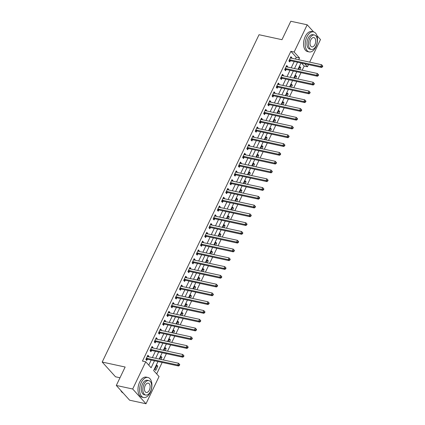 <?xml version="1.0" encoding="UTF-8"?>
<svg xmlns="http://www.w3.org/2000/svg" width="425" height="425" viewBox="0 0 425 425"><rect width="100%" height="100%" fill="white"/><g stroke="black" fill="none" stroke-linecap="round" stroke-linejoin="round"><path stroke-width="0.64" d="M119.993 377.761L115.515 376.794L102.202 362.052L259.032 34.722L281.972 39.69L290.806 21.25L307.19 24.799L313.608 31.907M316.922 35.572L320.503 39.541L309.676 62.135M308.486 64.621L307.461 66.757L304.81 63.824M302.191 70.21L304.183 66.05L307.461 66.757M156.682 373.915L162.175 362.44M163.365 359.959L166.382 353.664M167.572 351.178L170.59 344.882M171.78 342.401L174.797 336.101M175.987 333.62L179.005 327.319M180.195 324.838L183.212 318.543M184.402 316.057L187.42 309.761M188.61 307.28L191.627 300.98M192.812 298.499L195.829 292.198M197.019 289.717L200.037 283.417M201.227 280.936L204.244 274.64M205.434 272.154L208.452 265.859M209.642 263.378L212.659 257.077M213.849 254.596L216.867 248.296M218.057 245.815L221.074 239.519M222.264 237.033L225.282 230.738M226.467 228.257L229.484 221.956M230.674 219.475L233.692 213.175M234.882 210.694L237.899 204.393M239.089 201.912L242.107 195.617M243.297 193.131L246.314 186.835M247.504 184.354L250.522 178.054M251.712 175.573L254.729 169.272M255.919 166.791L258.937 160.496M260.121 158.01L263.139 151.714M264.329 149.233L267.346 142.933M268.536 140.452L271.554 134.151M272.744 131.67L275.761 125.37M276.951 122.889L279.969 116.593M281.159 114.113L284.176 107.812M285.366 105.331L288.384 99.03M289.574 96.549L292.591 90.249M293.776 87.768L296.799 81.473M297.983 78.986L301.001 72.691M157.972 361.532L153.648 370.552L159.046 376.529L146.003 403.75L132.69 389.008L145.732 361.792L151.13 367.768L154.477 360.772M132.69 389.008L116.307 385.459L129.62 400.201L146.003 403.75M304.183 66.05L301.532 63.112M299.822 69.695L300.794 67.671L299.891 66.672L298.573 69.424M295.614 78.476L296.586 76.452L295.688 75.453L294.366 78.205M291.407 87.258L292.379 85.228L291.481 84.235L290.163 86.987M287.199 96.034L288.171 94.01L287.273 93.017L285.956 95.763M282.997 104.816L283.964 102.792L283.066 101.793L281.748 104.545M278.789 113.597L279.756 111.573L278.858 110.574L277.541 113.326M274.582 122.379L275.554 120.349L274.651 119.356L273.333 122.108M270.374 131.155L271.347 129.131L270.443 128.137L269.126 130.889M266.167 139.937L267.139 137.913L266.236 136.914L264.918 139.666M261.959 148.718L262.932 146.694L262.034 145.695L260.711 148.447M257.752 157.5L258.724 155.47L257.826 154.477L256.509 157.229M253.544 166.281L254.517 164.252L253.619 163.258L252.301 166.01M249.342 175.058L250.309 173.033L249.411 172.04L248.094 174.787M245.135 183.839L246.102 181.815L245.204 180.816L243.886 183.568M240.927 192.621L241.899 190.597L240.996 189.598L239.679 192.35M236.72 201.402L237.692 199.373L236.789 198.379L235.471 201.131M232.512 210.178L233.484 208.154L232.581 207.161L231.264 209.913M228.305 218.96L229.277 216.936L228.379 215.937L227.056 218.689M224.097 227.742L225.069 225.718L224.172 224.719L222.854 227.471M219.89 236.523L220.862 234.494L219.964 233.5L218.647 236.252M215.688 245.305L216.654 243.275L215.757 242.282L214.439 245.034M211.48 254.081L212.447 252.057L211.549 251.063L210.232 253.81M207.273 262.863L208.239 260.838L207.342 259.84L206.024 262.592M203.065 271.644L204.037 269.62L203.134 268.621L201.817 271.373M198.857 280.426L199.83 278.396L198.927 277.403L197.609 280.155M194.65 289.202L195.622 287.178L194.724 286.184L193.402 288.936M190.442 297.983L191.415 295.959L190.517 294.961L189.199 297.712M186.235 306.765L187.207 304.741L186.309 303.742L184.992 306.494M182.033 315.547L183 313.517L182.102 312.524L180.784 315.276M177.825 324.323L178.792 322.299L177.894 321.305L176.577 324.057M173.618 333.104L174.585 331.08L173.687 330.087L172.369 332.833M169.41 341.886L170.383 339.862L169.479 338.863L168.162 341.615M165.203 350.668L166.175 348.643L165.272 347.645L163.954 350.397M160.995 359.449L161.968 357.42L161.07 356.426L159.747 359.178M156.862 365.208L154.843 369.421L155.741 370.414L157.76 366.201L156.862 365.208M295.423 59.048L296.267 57.285L290.87 51.308L142.455 361.08L145.732 361.792M148.766 365.149L151.199 360.065M152.389 357.584L155.407 351.284M156.597 348.803L159.614 342.502M160.804 340.021L163.822 333.726M165.012 331.24L168.029 324.944M169.219 322.463L172.237 316.163M173.427 313.682L176.444 307.381M177.629 304.9L180.646 298.6M181.836 296.119L184.854 289.823M186.044 287.337L189.061 281.042M190.251 278.561L193.269 272.26M194.459 269.779L197.476 263.479M198.666 260.998L201.684 254.702M202.874 252.216L205.891 245.921M207.081 243.44L210.099 237.139M211.283 234.658L214.301 228.358M215.491 225.877L218.508 219.576M219.698 217.095L222.716 210.8M223.906 208.314L226.923 202.018M228.113 199.538L231.131 193.237M232.321 190.756L235.338 184.455M236.528 181.974L239.546 175.679M240.736 173.193L243.753 166.898M244.938 164.417L247.956 158.116M249.146 155.635L252.163 149.334M253.353 146.853L256.371 140.553M257.561 138.072L260.578 131.777M261.768 129.296L264.786 122.995M265.976 120.514L268.993 114.213M270.183 111.733L273.201 105.432M274.391 102.951L277.408 96.656M278.593 94.169L281.61 87.874M282.8 85.393L285.818 79.093M287.008 76.612L290.025 70.311M291.215 67.83L294.233 61.529M291.555 58.214L291.8 57.71L290.897 56.711L288.878 60.929L289.776 61.922L290.323 60.78M287.348 66.991L287.592 66.491L286.689 65.493L284.67 69.711L285.573 70.704L286.121 69.562M283.14 75.772L283.385 75.267L282.482 74.274L280.463 78.487L281.366 79.486L281.913 78.343M278.933 84.554L279.177 84.049L278.279 83.056L276.255 87.268L277.158 88.267L277.706 87.12M274.731 93.335L274.97 92.831L274.072 91.837L272.053 96.05L272.951 97.043L273.498 95.901M270.523 102.117L270.762 101.612L269.864 100.613L267.846 104.832L268.743 105.825L269.291 104.683M266.316 110.893L266.555 110.394L265.657 109.395L263.638 113.608L264.536 114.607L265.083 113.464M262.108 119.675L262.347 119.17L261.449 118.177L259.431 122.389L260.328 123.388L260.876 122.246M257.901 128.456L258.14 127.952L257.242 126.958L255.223 131.171L256.121 132.164L256.668 131.022M253.693 137.238L253.938 136.733L253.034 135.734L251.016 139.952L251.919 140.946L252.466 139.804M249.486 146.014L249.73 145.515L248.827 144.516L246.808 148.729L247.711 149.727L248.258 148.585M245.278 154.796L245.523 154.291L244.625 153.298L242.601 157.51L243.504 158.509L244.051 157.367M241.076 163.577L241.315 163.072L240.417 162.079L238.398 166.292L239.296 167.291L239.843 166.143M236.868 172.359L237.107 171.854L236.21 170.855L234.191 175.073L235.089 176.067L235.636 174.925M232.661 181.14L232.9 180.636L232.002 179.637L229.983 183.855L230.881 184.848L231.428 183.706M228.453 189.917L228.692 189.417L227.795 188.418L225.776 192.631L226.674 193.63L227.221 192.488M224.246 198.698L224.485 198.193L223.587 197.2L221.568 201.413L222.466 202.412L223.013 201.269M220.038 207.48L220.283 206.975L219.38 205.982L217.361 210.194L218.259 211.188L218.811 210.046M215.831 216.261L216.075 215.757L215.172 214.758L213.153 218.976L214.057 219.969L214.604 218.827M211.623 225.038L211.868 224.538L210.97 223.539L208.946 227.752L209.849 228.751L210.396 227.609M207.421 233.819L207.66 233.314L206.762 232.321L204.744 236.534L205.642 237.532L206.189 236.39M203.214 242.601L203.453 242.096L202.555 241.102L200.536 245.315L201.434 246.314L201.981 245.167M199.006 251.382L199.245 250.877L198.347 249.879L196.329 254.097L197.227 255.09L197.774 253.948M194.799 260.158L195.038 259.659L194.14 258.66L192.121 262.878L193.019 263.872L193.566 262.73M190.591 268.94L190.83 268.441L189.933 267.442L187.914 271.655L188.812 272.653L189.359 271.511M186.384 277.722L186.628 277.217L185.725 276.223L183.706 280.436L184.604 281.435L185.157 280.293M182.176 286.503L182.421 285.998L181.518 285.005L179.499 289.218L180.402 290.211L180.949 289.069M177.969 295.285L178.213 294.78L177.31 293.781L175.291 297.999L176.194 298.993L176.742 297.851M173.767 304.061L174.006 303.562L173.108 302.563L171.089 306.776L171.987 307.774L172.534 306.632M169.559 312.842L169.798 312.338L168.9 311.344L166.882 315.557L167.779 316.556L168.327 315.414M165.352 321.624L165.591 321.119L164.693 320.126L162.674 324.339L163.572 325.332L164.119 324.19M161.144 330.406L161.383 329.901L160.485 328.902L158.467 333.12L159.364 334.114L159.912 332.972M156.937 339.182L157.176 338.683L156.278 337.684L154.259 341.902L155.157 342.895L155.704 341.753M152.729 347.963L152.973 347.459L152.07 346.465L150.052 350.678L150.949 351.677L151.502 350.535M148.522 356.745L148.766 356.24L147.863 355.247L145.844 359.46L146.747 360.458L147.294 359.316M116.307 385.459L125.136 367.019L102.202 362.052M290.87 51.308L294.148 52.02L307.19 24.799M298.701 59.76L299.545 57.997L294.148 52.02M155.667 358.291L158.684 351.996M159.874 349.515L162.892 343.214M164.082 340.733L167.099 334.433M168.289 331.952L171.307 325.651M172.492 323.17L175.514 316.875M176.699 314.388L179.717 308.093M180.907 305.612L183.924 299.312M185.114 296.831L188.132 290.53M189.322 288.049L192.339 281.748M193.529 279.267L196.547 272.972M197.737 270.491L200.754 264.191M201.944 261.71L204.962 255.409M206.146 252.928L209.169 246.627M210.354 244.147L213.371 237.851M214.561 235.365L217.579 229.07M218.769 226.589L221.786 220.288M222.976 217.807L225.994 211.507M227.184 209.026L230.201 202.73M231.391 200.244L234.409 193.949M235.599 191.468L238.616 185.167M239.806 182.686L242.824 176.386M244.008 173.905L247.026 167.604M248.216 165.123L251.233 158.828M252.423 156.342L255.441 150.046M256.631 147.565L259.648 141.265M260.838 138.784L263.856 132.483M265.046 130.002L268.063 123.707M269.253 121.221L272.271 114.925M273.461 112.444L276.478 106.144M277.663 103.663L280.681 97.362M281.871 94.881L284.888 88.581M286.078 86.1L289.096 79.804M290.286 77.318L293.303 71.023M294.493 68.542L297.511 62.241M301.001 63.001L297.983 69.296M296.793 71.777L293.776 78.078M292.591 80.559L289.574 86.859M288.384 89.34L285.366 95.636M284.176 98.122L281.159 104.417M279.969 106.898L276.951 113.199M275.761 115.68L272.744 121.98M271.554 124.461L268.536 130.762M267.346 133.243L264.329 139.538M263.139 142.019L260.121 148.32M258.937 150.801L255.919 157.101M254.729 159.582L251.712 165.883M250.522 168.364L247.504 174.659M246.314 177.145L243.297 183.441M242.107 185.922L239.089 192.222M237.899 194.703L234.882 201.004M233.692 203.485L230.674 209.785M229.484 212.266L226.467 218.562M225.282 221.042L222.264 227.343M221.074 229.824L218.057 236.125M216.867 238.606L213.849 244.906M212.659 247.387L209.642 253.683M208.452 256.169L205.434 262.464M204.244 264.945L201.227 271.246M200.037 273.727L197.019 280.027M195.829 282.508L192.812 288.803M191.627 291.29L188.61 297.585M187.42 300.066L184.402 306.367M183.212 308.848L180.195 315.148M179.005 317.629L175.987 323.93M174.797 326.411L171.78 332.706M170.59 335.192L167.572 341.487M166.382 343.968L163.365 350.269M162.175 352.75L159.157 359.051M296.267 57.285L299.545 57.997M290.551 57.439L291.8 57.71M299.545 67.4L300.794 67.671M156.512 365.93L157.76 366.201M160.719 357.149L161.968 357.42M164.927 348.373L166.175 348.643M169.134 339.591L170.383 339.862M173.342 330.809L174.585 331.08M177.549 322.028L178.792 322.299M181.751 313.252L183 313.517M185.959 304.47L187.207 304.741M190.166 295.688L191.415 295.959M194.374 286.907L195.622 287.178M198.581 278.125L199.83 278.396M202.789 269.349L204.037 269.62M206.996 260.567L208.239 260.838M211.204 251.786L212.447 252.057M215.406 243.004L216.654 243.275M219.613 234.228L220.862 234.494M223.821 225.447L225.069 225.718M228.028 216.665L229.277 216.936M232.236 207.883L233.484 208.154M236.443 199.107L237.692 199.373M240.651 190.326L241.899 190.597M244.858 181.544L246.102 181.815M249.061 172.762L250.309 173.033M253.268 163.981L254.517 164.252M257.476 155.205L258.724 155.47M261.683 146.423L262.932 146.694M265.891 137.642L267.139 137.913M270.098 128.86L271.347 129.131M274.306 120.084L275.554 120.349M278.513 111.302L279.756 111.573M282.715 102.521L283.964 102.792M286.923 93.739L288.171 94.01M291.13 84.957L292.379 85.228M295.338 76.181L296.586 76.452M286.344 66.22L287.592 66.491M282.136 75.002L283.385 75.267M277.929 83.778L279.177 84.049M273.721 92.56L274.97 92.831M269.514 101.341L270.762 101.612M265.306 110.123L266.555 110.394M261.104 118.899L262.347 119.17M256.897 127.681L258.14 127.952M252.689 136.462L253.938 136.733M248.482 145.244L249.73 145.515M244.274 154.025L245.523 154.291M240.067 162.802L241.315 163.072M235.859 171.583L237.107 171.854M231.652 180.365L232.9 180.636M227.449 189.146L228.692 189.417M223.242 197.923L224.485 198.193M219.034 206.704L220.283 206.975M214.827 215.486L216.075 215.757M210.619 224.267L211.868 224.538M206.412 233.049L207.66 233.314M202.204 241.825L203.453 242.096M197.997 250.607L199.245 250.877M193.795 259.388L195.038 259.659M189.587 268.17L190.83 268.441M185.38 276.946L186.628 277.217M181.172 285.728L182.421 285.998M176.965 294.509L178.213 294.78M172.757 303.291L174.006 303.562M168.55 312.072L169.798 312.338M164.342 320.848L165.591 321.119M160.14 329.63L161.383 329.901M155.933 338.412L157.176 338.683M151.725 347.193L152.973 347.459M147.518 355.969L148.766 356.24M289.797 59.771L290.695 60.764L321.629 67.469L320.732 66.47L289.797 59.771A0.818 0.622 -42.1 0 0 289.526 59.766L289.425 59.787M322.102 66.428L320.732 66.47L321.571 64.712L322.798 66.125L322.442 65.726L322.102 66.428L322.463 66.826L322.798 66.125M290.349 57.853L290.418 57.912A0.818 0.622 -42.1 0 0 290.636 58.013L321.571 64.712L322.442 65.726M290.695 60.764A0.818 0.622 -42.1 0 0 290.424 60.764L288.963 61.025M321.629 67.469L322.463 66.826M285.589 68.547L286.487 69.546L317.422 76.245L316.524 75.252L285.589 68.547A0.818 0.622 -42.1 0 0 285.318 68.547L285.217 68.563M317.895 75.209L316.524 75.252L317.363 73.493L318.596 74.901L318.235 74.502L317.895 75.209L318.256 75.608L318.596 74.901M286.142 66.635L286.211 66.688A0.818 0.622 -42.1 0 0 286.429 66.794L317.363 73.493L318.235 74.502M286.487 69.546A0.818 0.622 -42.1 0 0 286.216 69.546L284.755 69.801M317.422 76.245L318.256 75.608M281.382 77.329L282.28 78.328L313.214 85.027L312.317 84.033L281.382 77.329A0.818 0.622 -42.1 0 0 281.111 77.329L281.01 77.345M313.692 83.985L312.317 84.033L313.156 82.275L314.388 83.683L314.027 83.284L313.692 83.985L314.048 84.384L314.388 83.683M281.934 75.416L282.003 75.469A0.818 0.622 -42.1 0 0 282.221 75.576L313.156 82.275L314.027 83.284M282.28 78.328A0.818 0.622 -42.1 0 0 282.014 78.322L280.553 78.582M313.214 85.027L314.048 84.384M277.174 86.11L278.072 87.109L309.007 93.808L308.109 92.809L277.174 86.11A0.818 0.622 -42.1 0 0 276.903 86.11L276.803 86.126M309.485 92.767L308.109 92.809L308.948 91.056L310.181 92.464L309.82 92.066L309.485 92.767L309.841 93.165L310.181 92.464M277.727 84.198L277.796 84.251A0.818 0.622 -42.1 0 0 278.014 84.352L308.948 91.056L309.82 92.066M278.072 87.109A0.818 0.622 -42.1 0 0 277.807 87.104L276.346 87.364M309.007 93.808L309.841 93.165M272.967 94.892L273.865 95.885L304.799 102.59L303.902 101.591L272.967 94.892A0.818 0.622 -42.1 0 0 272.696 94.887L272.6 94.908M305.277 101.548L303.902 101.591L304.746 99.838L305.973 101.246L305.612 100.847L305.277 101.548L305.639 101.947L305.973 101.246M273.525 92.979L273.588 93.032A0.818 0.622 -42.1 0 0 273.806 93.133L304.746 99.838L305.612 100.847M273.865 95.885A0.818 0.622 -42.1 0 0 273.599 95.885L272.138 96.146M304.799 102.59L305.639 101.947M315.849 46.883A10.248 5.897 102.2 0 0 313.522 31.886A10.248 5.897 102.2 0 0 306.855 36.922A10.248 5.897 102.2 0 0 309.182 51.919A10.248 5.897 102.2 0 0 315.849 46.883M313.522 31.886L311.886 31.53A10.248 5.897 102.2 0 0 305.219 36.566A10.248 5.897 102.2 0 0 307.546 51.563L309.182 51.919M311.297 49.443L309.793 49.114A7.379 4.245 -77.8 0 1 308.114 38.319A7.379 4.245 -77.8 0 1 312.917 34.691L314.42 35.015A7.379 4.245 102.2 0 0 309.623 38.643A7.379 4.245 102.2 0 0 311.297 49.443A7.379 4.245 102.2 0 0 316.099 45.815A7.379 4.245 102.2 0 0 314.42 35.015M310.776 39.918A4.755 2.736 102.2 0 0 311.854 46.877A4.755 2.736 102.2 0 0 314.946 44.54A4.755 2.736 102.2 0 0 313.868 37.581A4.755 2.736 102.2 0 0 310.776 39.918M150.269 392.477A10.248 5.897 102.2 0 0 147.942 377.48A10.248 5.897 102.2 0 0 141.275 382.516A10.248 5.897 102.2 0 0 143.602 397.513A10.248 5.897 102.2 0 0 150.269 392.477M147.942 377.48L146.301 377.129A10.248 5.897 102.2 0 0 139.634 382.165A10.248 5.897 102.2 0 0 141.961 397.163L143.602 397.513M145.717 395.038L144.208 394.708A7.379 4.245 -77.8 0 1 142.534 383.913A7.379 4.245 -77.8 0 1 147.332 380.285L148.84 380.614A7.379 4.245 102.2 0 0 144.038 384.237A7.379 4.245 102.2 0 0 145.717 395.038A7.379 4.245 102.2 0 0 150.519 391.409A7.379 4.245 102.2 0 0 148.84 380.614M145.191 385.512A4.755 2.736 102.2 0 0 146.274 392.472A4.755 2.736 102.2 0 0 149.366 390.134A4.755 2.736 102.2 0 0 148.288 383.175A4.755 2.736 102.2 0 0 145.191 385.512M120.732 390.362A10.248 5.897 102.2 0 0 123.112 392.998M268.759 103.673L269.663 104.667L300.597 111.366L299.694 110.373L268.759 103.673A0.818 0.622 -42.1 0 0 268.494 103.668L268.393 103.689M301.07 110.33L299.694 110.373L300.539 108.614L301.766 110.027L301.405 109.629L301.07 110.33L301.431 110.728L301.766 110.027M269.317 101.756L269.381 101.809A0.818 0.622 -42.1 0 0 269.604 101.915L300.539 108.614L301.405 109.629M269.663 104.667A0.818 0.622 -42.1 0 0 269.392 104.667L267.931 104.927M300.597 111.366L301.431 110.728M264.552 112.45L265.455 113.448L296.39 120.147L295.487 119.154L264.552 112.45A0.818 0.622 -42.1 0 0 264.286 112.45L264.185 112.466M296.862 119.112L295.487 119.154L296.331 117.396L297.558 118.803L297.197 118.405L296.862 119.112L297.224 119.51L297.558 118.803M265.11 110.537L265.173 110.59A0.818 0.622 -42.1 0 0 265.397 110.697L296.331 117.396L297.197 118.405M265.455 113.448A0.818 0.622 -42.1 0 0 265.184 113.443L263.723 113.703M296.39 120.147L297.224 119.51M260.344 121.231L261.248 122.23L292.182 128.929L291.284 127.93L260.344 121.231A0.818 0.622 -42.1 0 0 260.079 121.231L259.978 121.247M292.655 127.888L291.284 127.93L292.124 126.177L293.351 127.585L292.995 127.187L292.655 127.888L293.016 128.286L293.351 127.585M260.902 119.319L260.966 119.372A0.818 0.622 -42.1 0 0 261.189 119.478L292.124 126.177L292.995 127.187M261.248 122.23A0.818 0.622 -42.1 0 0 260.977 122.225L259.516 122.485M292.182 128.929L293.016 128.286M256.142 130.013L257.04 131.006L287.975 137.711L287.077 136.712L256.142 130.013A0.818 0.622 -42.1 0 0 255.871 130.007L255.77 130.029M288.447 136.669L287.077 136.712L287.916 134.959L289.143 136.367L288.788 135.968L288.447 136.669L288.809 137.068L289.143 136.367M256.695 128.1L256.764 128.153A0.818 0.622 -42.1 0 0 256.982 128.254L287.916 134.959L288.788 135.968M257.04 131.006A0.818 0.622 -42.1 0 0 256.769 131.006L255.308 131.267M287.975 137.711L288.809 137.068M251.935 138.794L252.833 139.788L283.767 146.492L282.869 145.493L251.935 138.794A0.818 0.622 -42.1 0 0 251.664 138.789L251.563 138.81M284.24 145.451L282.869 145.493L283.709 143.735L284.941 145.148L284.58 144.75L284.24 145.451L284.601 145.849L284.941 145.148M252.487 136.877L252.556 136.935A0.818 0.622 -42.1 0 0 252.774 137.036L283.709 143.735L284.58 144.75M252.833 139.788A0.818 0.622 -42.1 0 0 252.562 139.788L251.101 140.048M283.767 146.492L284.601 145.849M247.727 147.571L248.625 148.569L279.56 155.268L278.662 154.275L247.727 147.571A0.818 0.622 -42.1 0 0 247.456 147.571L247.355 147.587M280.038 154.232L278.662 154.275L279.501 152.517L280.734 153.924L280.373 153.526L280.038 154.232L280.394 154.631L280.734 153.924M248.28 145.658L248.349 145.711A0.818 0.622 -42.1 0 0 248.567 145.817L279.501 152.517L280.373 153.526M248.625 148.569A0.818 0.622 -42.1 0 0 248.359 148.569L246.898 148.824M279.56 155.268L280.394 154.631M243.52 156.352L244.417 157.351L275.352 164.05L274.454 163.057L243.52 156.352A0.818 0.622 -42.1 0 0 243.249 156.352L243.148 156.368M275.83 163.009L274.454 163.057L275.294 161.298L276.526 162.706L276.165 162.308L275.83 163.009L276.186 163.407L276.526 162.706M244.072 154.44L244.141 154.493A0.818 0.622 -42.1 0 0 244.359 154.599L275.294 161.298L276.165 162.308M244.417 157.351A0.818 0.622 -42.1 0 0 244.152 157.346L242.691 157.606M275.352 164.05L276.186 163.407M239.312 165.134L240.21 166.127L271.145 172.832L270.247 171.833L239.312 165.134A0.818 0.622 -42.1 0 0 239.041 165.134L238.946 165.15M271.623 171.79L270.247 171.833L271.092 170.08L272.319 171.488L271.957 171.089L271.623 171.79L271.984 172.189L272.319 171.488M239.87 163.221L239.934 163.274A0.818 0.622 -42.1 0 0 240.152 163.375L271.092 170.08L271.957 171.089M240.21 166.127A0.818 0.622 -42.1 0 0 239.944 166.127L238.483 166.387M271.145 172.832L271.984 172.189M235.105 173.915L236.008 174.909L266.942 181.613L266.039 180.614L235.105 173.915A0.818 0.622 -42.1 0 0 234.839 173.91L234.738 173.931M267.415 180.572L266.039 180.614L266.884 178.861L268.111 180.269L267.75 179.871L267.415 180.572L267.777 180.97L268.111 180.269M235.663 172.003L235.726 172.056A0.818 0.622 -42.1 0 0 235.949 172.157L266.884 178.861L267.75 179.871M236.008 174.909A0.818 0.622 -42.1 0 0 235.737 174.909L234.276 175.169M266.942 181.613L267.777 180.97M230.897 182.697L231.8 183.69L262.735 190.389L261.832 189.396L230.897 182.697A0.818 0.622 -42.1 0 0 230.632 182.692L230.531 182.713M263.208 189.353L261.832 189.396L262.677 187.637L263.904 189.045L263.543 188.647L263.208 189.353L263.569 189.752L263.904 189.045M231.455 180.779L231.519 180.832A0.818 0.622 -42.1 0 0 231.742 180.938L262.677 187.637L263.543 188.647M231.8 183.69A0.818 0.622 -42.1 0 0 231.529 183.69L230.068 183.951M262.735 190.389L263.569 189.752M226.69 191.473L227.593 192.472L258.527 199.171L257.63 198.178L226.69 191.473A0.818 0.622 -42.1 0 0 226.424 191.473L226.323 191.489M259 198.13L257.63 198.178L258.469 196.419L259.696 197.827L259.34 197.428L259 198.13L259.362 198.528L259.696 197.827M227.248 189.561L227.311 189.614A0.818 0.622 -42.1 0 0 227.534 189.72L258.469 196.419L259.34 197.428M227.593 192.472A0.818 0.622 -42.1 0 0 227.322 192.467L225.861 192.727M258.527 199.171L259.362 198.528M222.488 200.255L223.385 201.253L254.32 207.952L253.422 206.954L222.488 200.255A0.818 0.622 -42.1 0 0 222.217 200.255L222.116 200.271M254.793 206.911L253.422 206.954L254.262 205.201L255.489 206.608L255.133 206.21L254.793 206.911L255.154 207.31L255.489 206.608M223.04 198.342L223.104 198.395A0.818 0.622 -42.1 0 0 223.327 198.502L254.262 205.201L255.133 206.21M223.385 201.253A0.818 0.622 -42.1 0 0 223.114 201.248L221.653 201.508M254.32 207.952L255.154 207.31M218.28 209.036L219.178 210.03L250.113 216.734L249.215 215.735L218.28 209.036A0.818 0.622 -42.1 0 0 218.009 209.031L217.908 209.052M250.585 215.693L249.215 215.735L250.054 213.982L251.287 215.39L250.925 214.992L250.585 215.693L250.947 216.091L251.287 215.39M218.833 207.124L218.902 207.177A0.818 0.622 -42.1 0 0 219.119 207.278L250.054 213.982L250.925 214.992M219.178 210.03A0.818 0.622 -42.1 0 0 218.907 210.03L217.446 210.29M250.113 216.734L250.947 216.091M214.072 217.818L214.97 218.811L245.905 225.51L245.007 224.517L214.072 217.818A0.818 0.622 -42.1 0 0 213.802 217.812L213.701 217.834M246.383 224.474L245.007 224.517L245.847 222.758L247.079 224.172L246.718 223.773L246.383 224.474L246.739 224.873L247.079 224.172M214.625 215.9L214.694 215.958A0.818 0.622 -42.1 0 0 214.912 216.059L245.847 222.758L246.718 223.773M214.97 218.811A0.818 0.622 -42.1 0 0 214.705 218.811L213.244 219.072M245.905 225.51L246.739 224.873M209.865 226.594L210.763 227.593L241.697 234.292L240.8 233.298L209.865 226.594A0.818 0.622 -42.1 0 0 209.594 226.594L209.493 226.61M242.176 233.256L240.8 233.298L241.639 231.54L242.872 232.948L242.51 232.549L242.176 233.256L242.532 233.654L242.872 232.948M210.417 224.682L210.487 224.735A0.818 0.622 -42.1 0 0 210.704 224.841L241.639 231.54L242.51 232.549M210.763 227.593A0.818 0.622 -42.1 0 0 210.497 227.593L209.036 227.848M241.697 234.292L242.532 233.654M205.657 235.376L206.555 236.374L237.49 243.073L236.592 242.08L205.657 235.376A0.818 0.622 -42.1 0 0 205.387 235.376L205.291 235.392M237.968 242.032L236.592 242.08L237.437 240.322L238.664 241.729L238.303 241.331L237.968 242.032L238.329 242.431L238.664 241.729M206.215 233.463L206.279 233.516A0.818 0.622 -42.1 0 0 206.497 233.623L237.437 240.322L238.303 241.331M206.555 236.374A0.818 0.622 -42.1 0 0 206.29 236.369L204.829 236.629M237.49 243.073L238.329 242.431M201.45 244.157L202.353 245.151L233.288 251.855L232.385 250.856L201.45 244.157A0.818 0.622 -42.1 0 0 201.184 244.157L201.083 244.173M233.761 250.814L232.385 250.856L233.229 249.103L234.457 250.511L234.095 250.113L233.761 250.814L234.122 251.212L234.457 250.511M202.008 242.245L202.072 242.298A0.818 0.622 -42.1 0 0 202.295 242.399L233.229 249.103L234.095 250.113M202.353 245.151A0.818 0.622 -42.1 0 0 202.082 245.151L200.621 245.411M233.288 251.855L234.122 251.212M197.242 252.939L198.146 253.932L229.08 260.637L228.177 259.638L197.242 252.939A0.818 0.622 -42.1 0 0 196.977 252.933L196.876 252.955M229.553 259.595L228.177 259.638L229.022 257.885L230.249 259.293L229.888 258.894L229.553 259.595L229.914 259.994L230.249 259.293M197.8 251.026L197.864 251.079A0.818 0.622 -42.1 0 0 198.087 251.18L229.022 257.885L229.888 258.894M198.146 253.932A0.818 0.622 -42.1 0 0 197.875 253.932L196.414 254.192M229.08 260.637L229.914 259.994M193.035 261.72L193.938 262.714L224.873 269.413L223.97 268.419L193.035 261.72A0.818 0.622 -42.1 0 0 192.769 261.715L192.668 261.731M225.346 268.377L223.97 268.419L224.814 266.661L226.042 268.069L225.686 267.67L225.346 268.377L225.707 268.775L226.042 268.069M193.593 259.803L193.657 259.856A0.818 0.622 -42.1 0 0 193.88 259.962L224.814 266.661L225.686 267.67M193.938 262.714A0.818 0.622 -42.1 0 0 193.667 262.714L192.206 262.974M224.873 269.413L225.707 268.775M188.833 270.497L189.731 271.495L220.665 278.194L219.768 277.201L188.833 270.497A0.818 0.622 -42.1 0 0 188.562 270.497L188.461 270.512M221.138 277.153L219.768 277.201L220.607 275.442L221.834 276.85L221.478 276.452L221.138 277.153L221.499 277.552L221.834 276.85M189.385 268.584L189.449 268.637A0.818 0.622 -42.1 0 0 189.672 268.743L220.607 275.442L221.478 276.452M189.731 271.495A0.818 0.622 -42.1 0 0 189.46 271.49L187.999 271.75M220.665 278.194L221.499 277.552M184.625 279.278L185.523 280.277L216.458 286.976L215.56 285.977L184.625 279.278A0.818 0.622 -42.1 0 0 184.354 279.278L184.253 279.294M216.931 285.935L215.56 285.977L216.399 284.224L217.632 285.632L217.271 285.233L216.931 285.935L217.292 286.333L217.632 285.632M185.178 277.366L185.247 277.419A0.818 0.622 -42.1 0 0 185.465 277.525L216.399 284.224L217.271 285.233M185.523 280.277A0.818 0.622 -42.1 0 0 185.252 280.272L183.791 280.532M216.458 286.976L217.292 286.333M180.418 288.06L181.316 289.053L212.25 295.757L211.352 294.759L180.418 288.06A0.818 0.622 -42.1 0 0 180.147 288.054L180.046 288.076M212.728 294.716L211.352 294.759L212.192 293.006L213.424 294.413L213.063 294.015L212.728 294.716L213.084 295.115L213.424 294.413M180.97 286.147L181.039 286.2A0.818 0.622 -42.1 0 0 181.257 286.301L212.192 293.006L213.063 294.015M181.316 289.053A0.818 0.622 -42.1 0 0 181.05 289.053L179.584 289.313M212.25 295.757L213.084 295.115M176.21 296.841L177.108 297.835L208.043 304.534L207.145 303.54L176.21 296.841A0.818 0.622 -42.1 0 0 175.939 296.836L175.838 296.857M208.521 303.498L207.145 303.54L207.984 301.782L209.217 303.195L208.856 302.797L208.521 303.498L208.877 303.896L209.217 303.195M176.763 294.923L176.832 294.982A0.818 0.622 -42.1 0 0 177.05 295.083L207.984 301.782L208.856 302.797M177.108 297.835A0.818 0.622 -42.1 0 0 176.843 297.835L175.382 298.095M208.043 304.534L208.877 303.896M172.003 305.618L172.901 306.616L203.835 313.315L202.938 312.322L172.003 305.618A0.818 0.622 -42.1 0 0 171.732 305.618L171.636 305.633M204.313 312.279L202.938 312.322L203.777 310.563L205.009 311.971L204.648 311.573L204.313 312.279L204.675 312.678L205.009 311.971M172.561 303.705L172.624 303.758A0.818 0.622 -42.1 0 0 172.842 303.864L203.777 310.563L204.648 311.573M172.901 306.616A0.818 0.622 -42.1 0 0 172.635 306.611L171.174 306.871M203.835 313.315L204.675 312.678M167.795 314.399L168.698 315.398L199.633 322.097L198.73 321.103L167.795 314.399A0.818 0.622 -42.1 0 0 167.53 314.399L167.429 314.415M200.106 321.056L198.73 321.103L199.575 319.345L200.802 320.753L200.441 320.354L200.106 321.056L200.467 321.454L200.802 320.753M168.353 312.487L168.417 312.54A0.818 0.622 -42.1 0 0 168.64 312.646L199.575 319.345L200.441 320.354M168.698 315.398A0.818 0.622 -42.1 0 0 168.428 315.392L166.967 315.653M199.633 322.097L200.467 321.454M163.588 323.181L164.491 324.174L195.426 330.878L194.523 329.88L163.588 323.181A0.818 0.622 -42.1 0 0 163.322 323.181L163.221 323.197M195.898 329.837L194.523 329.88L195.367 328.127L196.594 329.534L196.233 329.136L195.898 329.837L196.26 330.236L196.594 329.534M164.146 321.268L164.209 321.321A0.818 0.622 -42.1 0 0 164.433 321.422L195.367 328.127L196.233 329.136M164.491 324.174A0.818 0.622 -42.1 0 0 164.22 324.174L162.759 324.434M195.426 330.878L196.26 330.236M159.38 331.962L160.283 332.956L191.218 339.66L190.315 338.661L159.38 331.962A0.818 0.622 -42.1 0 0 159.115 331.957L159.014 331.978M191.691 338.619L190.315 338.661L191.16 336.908L192.387 338.316L192.031 337.918L191.691 338.619L192.052 339.017L192.387 338.316M159.938 330.05L160.002 330.103A0.818 0.622 -42.1 0 0 160.225 330.204L191.16 336.908L192.031 337.918M160.283 332.956A0.818 0.622 -42.1 0 0 160.012 332.956L158.552 333.216M191.218 339.66L192.052 339.017M155.178 340.744L156.076 341.737L187.011 348.436L186.113 347.443L155.178 340.744A0.818 0.622 -42.1 0 0 154.907 340.738L154.806 340.754M187.483 347.4L186.113 347.443L186.952 345.684L188.179 347.092L187.823 346.694L187.483 347.4L187.845 347.799L188.179 347.092M155.731 338.826L155.794 338.879A0.818 0.622 -42.1 0 0 156.018 338.985L186.952 345.684L187.823 346.694M156.076 341.737A0.818 0.622 -42.1 0 0 155.805 341.737L154.344 341.998M187.011 348.436L187.845 347.799M150.971 349.52L151.868 350.519L182.803 357.218L181.905 356.224L150.971 349.52A0.818 0.622 -42.1 0 0 150.7 349.52L150.599 349.536M183.276 356.177L181.905 356.224L182.745 354.466L183.972 355.874L183.616 355.475L183.276 356.177L183.637 356.575L183.972 355.874M151.523 347.608L151.592 347.661A0.818 0.622 -42.1 0 0 151.81 347.767L182.745 354.466L183.616 355.475M151.868 350.519A0.818 0.622 -42.1 0 0 151.597 350.513L150.137 350.774M182.803 357.218L183.637 356.575M146.763 358.302L147.661 359.3L178.596 365.999L177.698 365.001L146.763 358.302A0.818 0.622 -42.1 0 0 146.492 358.302L146.391 358.317M179.074 364.958L177.698 365.001L178.537 363.248L179.77 364.655L179.408 364.257L179.074 364.958L179.43 365.357L179.77 364.655M147.316 356.389L147.385 356.442A0.818 0.622 -42.1 0 0 147.602 356.548L178.537 363.248L179.408 364.257M147.661 359.3A0.818 0.622 -42.1 0 0 147.39 359.295L145.929 359.555M178.596 365.999L179.43 365.357M289.526 59.766L290.424 60.764M285.318 68.547L286.216 69.546M281.111 77.329L282.014 78.322M276.903 86.11L277.807 87.104M272.696 94.887L273.599 95.885M268.494 103.668L269.392 104.667M264.286 112.45L265.184 113.443M260.079 121.231L260.977 122.225M255.871 130.007L256.769 131.006M251.664 138.789L252.562 139.788M247.456 147.571L248.359 148.569M243.249 156.352L244.152 157.346M239.041 165.134L239.944 166.127M234.839 173.91L235.737 174.909M230.632 182.692L231.529 183.69M226.424 191.473L227.322 192.467M222.217 200.255L223.114 201.248M218.009 209.031L218.907 210.03M213.802 217.812L214.705 218.811M209.594 226.594L210.497 227.593M205.387 235.376L206.29 236.369M201.184 244.157L202.082 245.151M196.977 252.933L197.875 253.932M192.769 261.715L193.667 262.714M188.562 270.497L189.46 271.49M184.354 279.278L185.252 280.272M180.147 288.054L181.05 289.053M175.939 296.836L176.843 297.835M171.732 305.618L172.635 306.611M167.53 314.399L168.428 315.392M163.322 323.181L164.22 324.174M159.115 331.957L160.012 332.956M154.907 340.738L155.805 341.737M150.7 349.52L151.597 350.513M146.492 358.302L147.39 359.295"/></g></svg>
